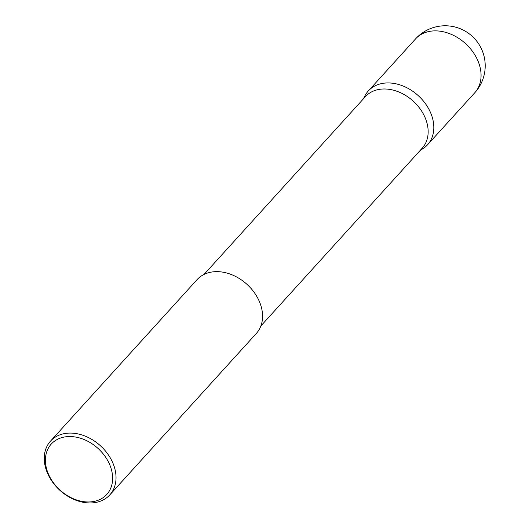 <?xml version="1.0" encoding="UTF-8"?>
<svg xmlns="http://www.w3.org/2000/svg" width="529" height="529" viewBox="0 0 529 529"><rect width="100%" height="100%" fill="white"/><g stroke="black" fill="none" stroke-linecap="round" stroke-linejoin="round"><path stroke-width="0.79" d="M363.383 98.863L364.831 96.013A40.019 30.113 42.2 0 1 368.303 90.968A40.019 30.113 42.2 0 1 401.736 85.493A40.019 30.113 42.2 0 1 431.168 114.119A40.019 30.113 42.2 0 1 427.571 144.761A40.019 30.113 42.2 0 1 422.889 148.702L420.191 150.421M204.049 274.432L365.36 96.688A38.359 28.857 42.2 0 1 397.405 91.438A38.359 28.857 42.2 0 1 425.614 118.873A38.359 28.857 42.2 0 1 422.162 148.246L260.85 325.983M110.144 465.751A37.48 28.202 -137.8 0 0 66.337 436.729A37.48 28.202 -137.8 0 0 47.894 472.774A37.48 28.202 -137.8 0 0 91.702 501.79A37.48 28.202 -137.8 0 0 110.144 465.751M46.909 471.769A40.025 30.113 42.2 0 1 50.506 441.12A40.025 30.113 42.2 0 1 83.946 435.645A40.025 30.113 42.2 0 1 113.378 464.27A40.025 30.113 42.2 0 1 109.781 494.919A40.025 30.113 42.2 0 1 76.348 500.394A40.025 30.113 42.2 0 1 46.909 471.769M50.506 441.12L197.033 279.676A40.025 30.113 42.2 0 1 230.465 274.201A40.025 30.113 42.2 0 1 259.904 302.826A40.025 30.113 42.2 0 1 256.307 333.475L109.781 494.919M431.644 31.072A40.019 30.113 -137.8 0 0 415.549 38.908A40.019 40.019 0 0 1 482.474 51.267A40.019 40.019 0 0 1 474.824 92.701A40.019 30.113 -137.8 0 0 478.421 62.058A40.019 30.113 -137.8 0 0 431.644 31.072M368.303 90.968L415.549 38.908M427.571 144.761L474.824 92.701"/></g></svg>
